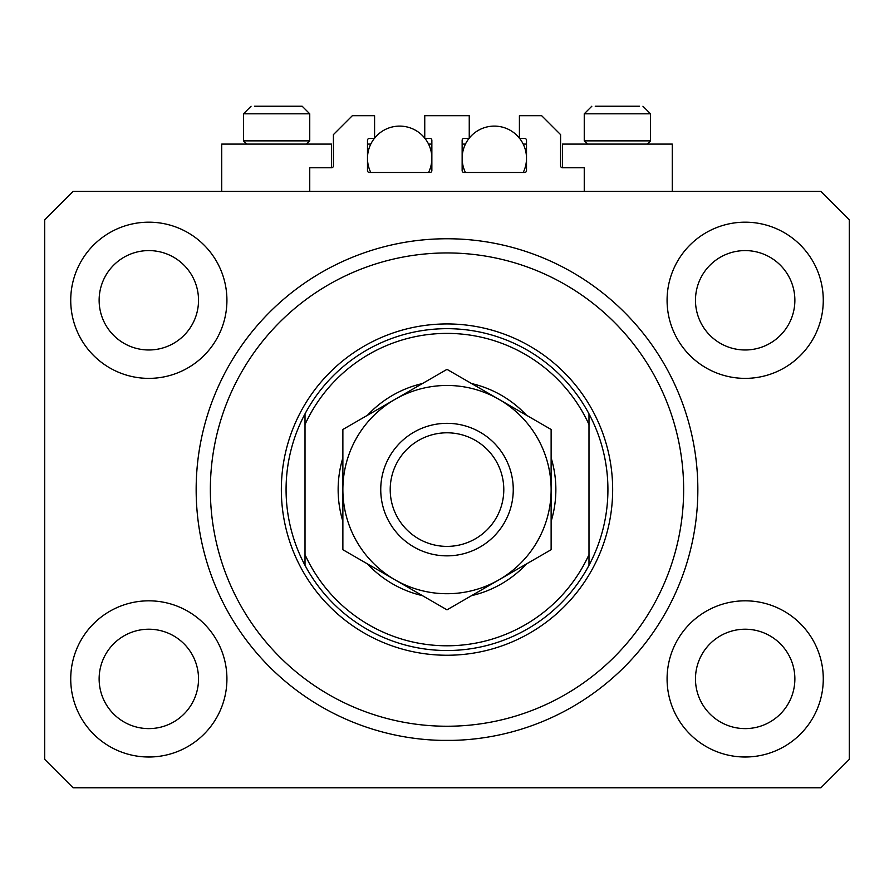 <?xml version="1.0" encoding="UTF-8"?>
<svg xmlns="http://www.w3.org/2000/svg" width="894" height="894" viewBox="0 0 894 894"><rect width="100%" height="100%" fill="white"/><g stroke="black" fill="none" stroke-linecap="round" stroke-linejoin="round"><path stroke-width="1.34" d="M584.251 191.417L584.251 167.759L562.482 167.759A1.889 1.889 0 0 1 560.594 165.859L560.594 134.625L541.663 115.695L519.414 115.695L519.414 138.414L524.622 138.414A1.889 1.889 0 0 1 526.51 140.302L526.51 170.598A1.889 1.889 0 0 1 524.622 172.486L464.042 172.486A1.889 1.889 0 0 1 462.142 170.598L462.142 140.302A1.889 1.889 0 0 1 464.042 138.414L469.249 138.414L469.249 115.695L424.751 115.695L424.751 138.414L429.958 138.414A1.889 1.889 0 0 1 431.858 140.302L431.858 170.598A1.889 1.889 0 0 1 429.958 172.486L369.378 172.486A1.889 1.889 0 0 1 367.49 170.598L367.49 140.302A1.889 1.889 0 0 1 369.378 138.414L374.586 138.414L374.586 115.695L352.337 115.695L333.406 134.625L333.406 165.859A1.889 1.889 0 0 1 331.518 167.759L309.749 167.759L309.749 191.417M697.845 489.599A250.845 250.845 0 0 0 447 238.754A250.845 250.845 0 0 0 196.155 489.599C196.233 497.22 196.233 497.22 196.155 489.599A250.845 250.845 0 0 0 447 740.444A250.845 250.845 0 0 0 697.845 489.599L697.778 483.676M441.088 740.377L452.912 740.377L441.088 740.377M70.727 678.915A78.091 78.091 0 0 0 148.829 757.006A78.091 78.091 0 0 0 226.92 678.915A78.091 78.091 0 0 0 148.829 600.824A78.091 78.091 0 0 0 70.727 678.915M667.08 678.915A78.091 78.091 0 0 0 745.171 757.006A78.091 78.091 0 0 0 823.273 678.915A78.091 78.091 0 0 0 745.171 600.824A78.091 78.091 0 0 0 667.08 678.915M667.08 300.283A78.091 78.091 0 0 0 745.171 378.374A78.091 78.091 0 0 0 823.273 300.283A78.091 78.091 0 0 0 745.171 222.181A78.091 78.091 0 0 0 667.08 300.283M70.727 300.283A78.091 78.091 0 0 0 148.829 378.374A78.091 78.091 0 0 0 226.92 300.283A78.091 78.091 0 0 0 148.829 222.181A78.091 78.091 0 0 0 70.727 300.283M672.288 191.417L672.288 144.09L562.482 144.09L562.482 167.759M221.712 191.417L221.712 144.09L331.518 144.09L331.518 167.759M99.133 300.283A49.695 49.695 0 0 0 148.829 349.979A49.695 49.695 0 0 0 198.524 300.283A49.695 49.695 0 0 0 148.829 250.588A49.695 49.695 0 0 0 99.133 300.283M695.476 300.283A49.695 49.695 0 0 0 745.171 349.979A49.695 49.695 0 0 0 794.867 300.283A49.695 49.695 0 0 0 745.171 250.588A49.695 49.695 0 0 0 695.476 300.283M695.476 678.915A49.695 49.695 0 0 0 745.171 728.61A49.695 49.695 0 0 0 794.867 678.915A49.695 49.695 0 0 0 745.171 629.22A49.695 49.695 0 0 0 695.476 678.915M99.133 678.915A49.695 49.695 0 0 0 148.829 728.61A49.695 49.695 0 0 0 198.524 678.915A49.695 49.695 0 0 0 148.829 629.22A49.695 49.695 0 0 0 99.133 678.915M73.096 787.77L820.904 787.77L849.3 759.375L849.3 219.823L820.904 191.417L73.096 191.417L44.7 219.823L44.7 759.375L73.096 787.77M246.699 144.09L243.481 140.872L309.749 140.872L309.749 113.806L302.172 106.23L254.477 106.23M639.523 106.23L595.248 106.23M646.083 140.872L650.519 140.872L650.519 113.806L584.251 113.806L591.828 106.23L584.251 113.806L584.251 140.872L646.083 140.872M625.666 106.23L609.105 106.23M268.334 106.23L260.053 106.23M551.129 457.851A108.856 108.856 0 0 1 551.129 521.347M526.555 563.902A108.856 108.856 0 0 1 471.563 595.65M422.437 595.65A108.856 108.856 0 0 1 367.445 563.902M342.871 521.347A108.856 108.856 0 0 1 342.871 457.851M683.642 489.599A236.642 236.642 0 0 0 447 252.946A236.642 236.642 0 0 0 210.358 489.599A236.642 236.642 0 0 0 447 726.241A236.642 236.642 0 0 0 683.642 489.599M607.92 489.599A160.92 160.92 0 0 0 588.99 413.866L588.99 424.527A156.182 156.182 0 0 0 305.01 424.527L305.01 554.66A156.182 156.182 0 0 0 588.99 554.66L588.99 565.321A160.92 160.92 0 0 0 607.92 489.599M305.01 413.866A160.92 160.92 0 0 0 447 650.519A160.92 160.92 0 0 0 588.99 565.321L588.99 413.866A160.92 160.92 0 0 0 305.01 413.866L305.01 424.527L305.01 413.866M367.445 415.297A108.856 108.856 0 0 1 422.437 383.548M471.563 383.548A108.856 108.856 0 0 1 526.555 415.297M305.01 554.66L305.01 565.321L305.01 554.66M503.791 489.599A56.791 56.791 0 0 0 447 432.797A56.791 56.791 0 0 0 390.209 489.599A56.791 56.791 0 0 0 447 546.39A56.791 56.791 0 0 0 503.791 489.599M380.743 489.599A66.257 66.257 0 0 1 447 423.331A66.257 66.257 0 0 1 513.257 489.599A66.257 66.257 0 0 1 447 555.856A66.257 66.257 0 0 1 380.743 489.599M342.871 429.478L342.871 549.709L394.936 579.77A104.129 104.129 0 0 0 551.129 489.599L551.129 429.478L499.064 399.417A104.129 104.129 0 0 0 342.871 489.599A104.129 104.129 0 0 0 394.936 579.77L447 609.831L551.129 549.709L551.129 489.599A104.129 104.129 0 0 0 499.064 399.417L447 369.367L342.871 429.478L342.871 549.709M551.129 549.709L551.129 429.478M370.786 172.486A32.184 32.184 0 0 1 374.362 138.414M374.586 138.123A32.184 32.184 0 0 1 424.751 138.123M424.985 138.414A32.184 32.184 0 0 1 428.55 172.486M428.55 144.09L431.858 144.09M367.49 144.09L370.786 144.09M465.45 172.486A32.184 32.184 0 0 1 469.015 138.414M469.249 138.123A32.184 32.184 0 0 1 519.414 138.123M519.637 138.414A32.184 32.184 0 0 1 523.213 172.486M523.213 144.09L526.51 144.09M462.142 144.09L465.45 144.09M302.172 106.23L309.749 113.806L243.481 113.806L251.058 106.23L243.481 113.806L243.481 140.872M612.658 489.599A165.658 165.658 0 0 1 447 655.246A165.658 165.658 0 0 1 281.342 489.599A165.658 165.658 0 0 1 447 323.941A165.658 165.658 0 0 1 612.658 489.599M650.519 113.806L642.942 106.23L650.519 113.806M647.301 144.09L650.519 140.872M587.47 144.09L584.251 140.872M306.53 144.09L309.749 140.872"/></g></svg>
